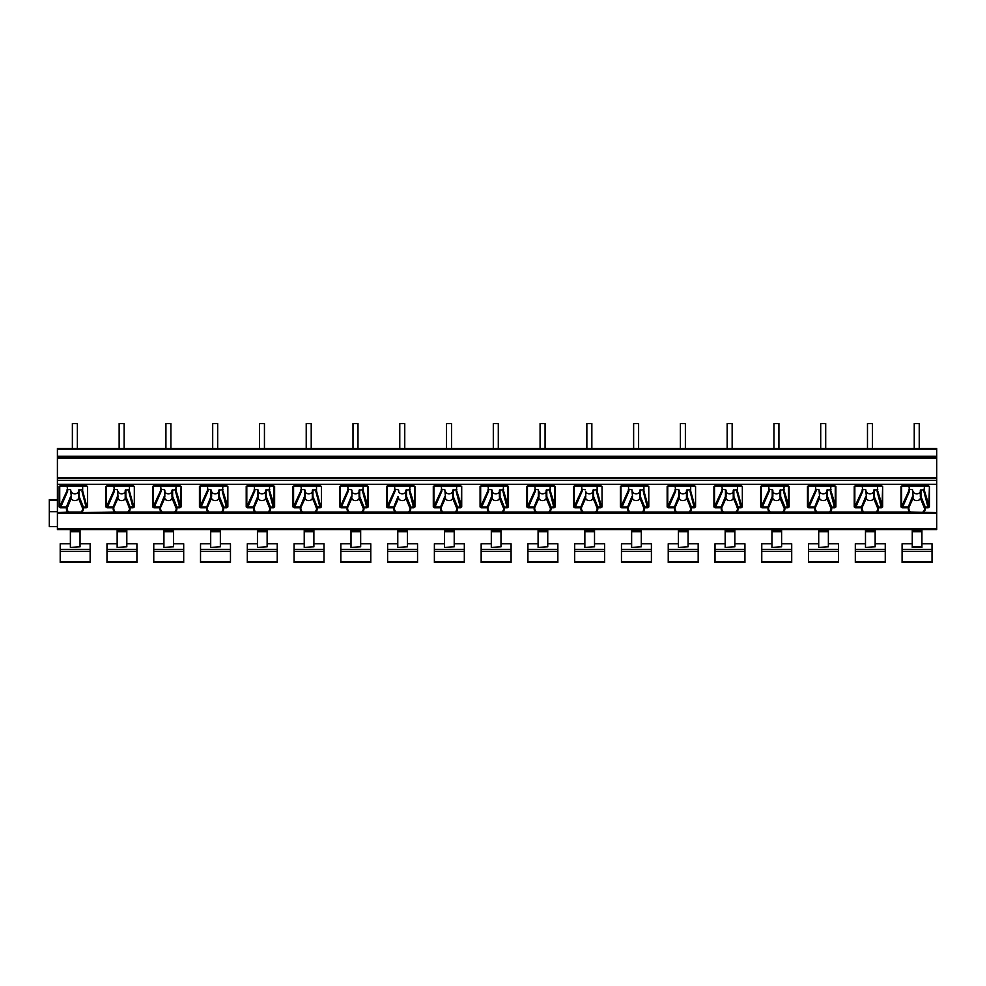 <?xml version="1.0" encoding="UTF-8"?>
<svg xmlns="http://www.w3.org/2000/svg" width="986" height="986" viewBox="0 0 986 986"><rect width="100%" height="100%" fill="white"/><g stroke="black" fill="none" stroke-linecap="round" stroke-linejoin="round"><path stroke-width="1.48" d="M57.41 449.185L936.7 449.185L936.7 448.494L57.41 448.494L72.372 448.494L57.41 448.494L57.41 529.568L936.7 529.568L936.7 477.951M57.41 477.951L936.7 477.68L936.7 449.185M57.41 526.623L49.3 526.623L49.3 499.594L57.41 499.594M57.41 511.722L49.3 511.722M914.244 448.494L872.462 448.494L919.235 448.494L919.235 423.561L914.244 423.561L914.244 448.494M867.483 448.494L825.701 448.494L872.462 448.494L872.462 423.561L867.483 423.561L867.483 448.494M820.709 448.494L778.928 448.494L825.701 448.494L825.701 423.561L820.709 423.561L820.709 448.494M773.936 448.494L732.154 448.494L778.928 448.494L778.928 423.561L773.936 423.561L773.936 448.494M727.163 448.494L685.381 448.494L732.154 448.494L732.154 423.561L727.163 423.561L727.163 448.494M680.389 448.494L638.608 448.494L685.381 448.494L685.381 423.561L680.389 423.561L680.389 448.494M633.628 448.494L591.846 448.494L638.608 448.494L638.608 423.561L633.628 423.561L633.628 448.494M586.855 448.494L545.073 448.494L591.846 448.494L591.846 423.561L586.855 423.561L586.855 448.494M540.082 448.494L498.3 448.494L545.073 448.494L545.073 423.561L540.082 423.561L540.082 448.494M493.308 448.494L451.526 448.494L498.3 448.494L498.3 423.561L493.308 423.561L493.308 448.494M446.535 448.494L404.753 448.494L451.526 448.494L451.526 423.561L446.535 423.561L446.535 448.494M399.774 448.494L357.992 448.494L404.753 448.494L404.753 423.561L399.774 423.561L399.774 448.494M353 448.494L311.219 448.494L357.992 448.494L357.992 423.561L353 423.561L353 448.494M306.227 448.494L264.445 448.494L311.219 448.494L311.219 423.561L306.227 423.561L306.227 448.494M259.454 448.494L217.672 448.494L264.445 448.494L264.445 423.561L259.454 423.561L259.454 448.494M212.693 448.494L170.898 448.494L217.672 448.494L217.672 423.561L212.693 423.561L212.693 448.494M165.919 448.494L124.137 448.494L170.898 448.494L170.898 423.561L165.919 423.561L165.919 448.494M119.146 448.494L77.364 448.494L124.137 448.494L124.137 423.561L119.146 423.561L119.146 448.494M72.372 448.494L77.364 448.494L77.364 423.561L72.372 423.561L72.372 448.494M57.41 458.256L936.7 458.256M67.073 485.815L67.701 491.114L60.442 507.802L59.135 506.915L59.135 486.468L59.887 485.913M908.944 485.815L909.573 491.114L902.326 507.802L901.007 506.915L901.007 486.468L902.215 485.728L928.208 485.63L929.416 486.505L929.416 506.915L928.146 507.802L923.919 491.521L924.535 489.278M901.007 486.468L901.759 485.913M862.183 485.815L862.799 491.114L855.552 507.802L854.246 506.915L854.246 486.468L855.441 485.728L881.435 485.63L882.643 486.505L882.643 506.915L881.373 507.802L877.146 491.521L877.774 489.278M854.246 486.468L854.998 485.913M815.41 485.815L816.026 491.114L808.779 507.802L807.472 506.915L807.472 486.468L808.68 485.728L834.674 485.63L835.881 486.505L835.881 506.915L834.612 507.802L830.372 491.521L831.001 489.278M807.472 486.468L808.224 485.913M768.636 485.815L769.265 491.114L762.005 507.802L760.699 506.915L760.699 486.468L761.907 485.728L787.9 485.63L789.108 486.505L789.108 506.915L787.839 507.802L783.599 491.521L784.227 489.278M760.699 486.468L761.451 485.913M721.863 485.815L722.491 491.114L715.244 507.802L713.926 506.915L713.926 486.468L715.133 485.728L741.127 485.63L742.335 486.505L742.335 506.915L741.065 507.802L736.838 491.521L737.454 489.278M713.926 486.468L714.677 485.913M675.09 485.815L675.718 491.114L668.471 507.802L667.152 506.915L667.152 486.468L668.36 485.728L694.354 485.63L695.561 486.505L695.561 506.915L694.292 507.802L690.064 491.521L690.681 489.278M667.152 486.468L667.904 485.913M628.328 485.815L628.945 491.114L621.698 507.802L620.391 506.915L620.391 486.468L621.587 485.728L647.58 485.63L648.788 486.505L648.788 506.915L647.519 507.802L643.291 491.521L643.92 489.278M620.391 486.468L621.143 485.913M581.555 485.815L582.171 491.114L574.924 507.802L573.618 506.915L573.618 486.468L574.826 485.728L600.819 485.63L602.027 486.505L602.027 506.915L600.757 507.802L596.518 491.521L597.146 489.278M573.618 486.468L574.37 485.913M534.782 485.815L535.41 491.114L528.151 507.802L526.844 506.915L526.844 486.468L528.052 485.728L554.046 485.63L555.254 486.505L555.254 506.915L553.984 507.802L549.744 491.521L550.373 489.278M526.844 486.468L527.596 485.913M488.008 485.815L488.637 491.114L481.39 507.802L480.071 506.915L480.071 486.468L481.279 485.728L507.272 485.63L508.48 486.505L508.48 506.915L507.211 507.802L502.983 491.521L503.599 489.278M480.071 486.468L480.823 485.913M441.235 485.815L441.864 491.114L434.616 507.802L433.298 506.915L433.298 486.468L434.506 485.728L460.499 485.63L461.707 486.505L461.707 506.915L460.437 507.802L456.21 491.521L456.826 489.278M433.298 486.468L434.05 485.913M394.474 485.815L395.09 491.114L387.843 507.802L386.537 506.915L386.537 486.468L387.732 485.728L413.726 485.63L414.933 486.505L414.933 506.915L413.664 507.802L409.436 491.521L410.065 489.278M386.537 486.468L387.288 485.913M347.701 485.815L348.317 491.114L341.07 507.802L339.763 506.915L339.763 486.468L340.971 485.728L366.965 485.63L368.172 486.505L368.172 506.915L366.903 507.802L362.663 491.521L363.292 489.278M339.763 486.468L340.515 485.913M300.927 485.815L301.556 491.114L294.296 507.802L292.99 506.915L292.99 486.468L294.198 485.728L320.191 485.63L321.399 486.505L321.399 506.915L320.13 507.802L315.89 491.521L316.518 489.278M292.99 486.468L293.742 485.913M254.154 485.815L254.782 491.114L247.535 507.802L246.217 506.915L246.217 486.468L247.424 485.728L273.418 485.63L274.626 486.505L274.626 506.915L273.356 507.802L269.129 491.521L269.745 489.278M246.217 486.468L246.968 485.913M207.38 485.815L208.009 491.114L200.762 507.802L199.443 506.915L199.443 486.468L200.651 485.728L226.644 485.63L227.852 486.505L227.852 506.915L226.583 507.802L222.355 491.521L222.972 489.278M199.443 486.468L200.195 485.913M160.619 485.815L161.236 491.114L153.989 507.802L152.682 506.915L152.682 486.468L153.878 485.728L179.871 485.63L181.079 486.505L181.079 506.915L179.809 507.802L175.582 491.521L176.211 489.278M152.682 486.468L153.434 485.913M113.846 485.815L114.462 491.114L107.215 507.802L105.909 506.915L105.909 486.468L107.117 485.728L133.11 485.63L134.318 486.505L134.318 506.915L133.048 507.802L128.809 491.521L129.437 489.278M105.909 486.468L106.661 485.913M59.135 486.468L60.343 485.728L86.337 485.63L87.544 486.505L87.544 506.915L86.275 507.802L82.035 491.521L82.664 489.278M87.544 506.915L87.544 486.505M82.664 485.815L82.664 491.04L86.928 506.557L82.725 507.482L83.317 507.802L83.317 506.915L79.077 496.451L78.449 496.944L78.449 491.262A3.587 2.539 180 0 1 74.862 493.801A3.587 2.539 180 0 1 71.288 491.262M81.025 512.03L68.712 512.03A7.851 5.559 0 0 1 67.011 508.579L71.288 498.053A3.587 2.539 180 0 0 74.862 500.592A3.587 2.539 180 0 0 78.449 498.053L82.725 508.579A7.851 5.559 0 0 1 81.025 512.03L81.493 512.609L79.2 513.533L74.887 512.621L70.536 513.521L68.244 512.609A8.455 5.978 0 0 1 66.419 508.899L66.419 506.915L66.419 507.802L60.442 507.802M928.146 507.802L925.201 507.802L925.201 508.899A8.455 5.978 0 0 1 923.364 512.609L921.072 513.533L916.758 512.621L912.42 513.521L910.115 512.609A8.455 5.978 0 0 1 908.291 508.899L913.159 498.053A3.587 2.539 180 0 0 916.746 500.592A3.587 2.539 180 0 0 920.332 498.053L920.949 496.451L925.201 506.915L924.597 507.482L928.812 506.557L929.416 486.505M881.373 507.802L878.427 507.802L878.427 508.899A8.455 5.978 0 0 1 876.603 512.609L874.299 513.533L869.985 512.621L865.646 513.521L863.354 512.609A8.455 5.978 0 0 1 861.517 508.899L866.386 498.053A3.587 2.539 180 0 0 869.972 500.592A3.587 2.539 180 0 0 873.559 498.053L874.188 496.451L878.427 506.915L877.823 507.482L882.039 506.557L882.643 486.505M834.612 507.802L831.654 507.802L831.654 508.899A8.455 5.978 0 0 1 829.83 512.609L827.537 513.533L823.211 512.621L818.873 513.521L816.581 512.609A8.455 5.978 0 0 1 814.744 508.899L819.612 498.053A3.587 2.539 180 0 0 823.199 500.592A3.587 2.539 180 0 0 826.786 498.053L827.414 496.451L831.654 506.915L831.062 507.482L835.265 506.557L835.265 486.147L835.881 486.505M787.839 507.802L784.881 507.802L784.881 508.899A8.455 5.978 0 0 1 783.057 512.609L780.764 513.533L776.45 512.621L772.1 513.521L769.807 512.609A8.455 5.978 0 0 1 767.983 508.899L772.851 498.053A3.587 2.539 180 0 0 776.426 500.592A3.587 2.539 180 0 0 780.012 498.053L780.641 496.451L784.881 506.915L784.289 507.482L788.492 506.557L788.492 486.147L789.108 486.505M741.065 507.802L738.12 507.802L738.12 506.915L738.12 508.899A8.455 5.978 0 0 1 736.283 512.609L733.991 513.533L729.677 512.621L725.326 513.521L723.034 512.609A8.455 5.978 0 0 1 721.21 508.899L726.078 498.053A3.587 2.539 180 0 0 729.665 500.592A3.587 2.539 180 0 0 733.251 498.053L733.251 490.165L736.838 489.722M694.292 507.802L691.346 507.802L691.346 506.915L691.346 508.899A8.455 5.978 0 0 1 689.51 512.609L687.217 513.533L682.904 512.621L678.565 513.521L676.26 512.609A8.455 5.978 0 0 1 674.436 508.899L679.305 498.053A3.587 2.539 180 0 0 682.891 500.592A3.587 2.539 180 0 0 686.478 498.053L686.478 490.165L690.064 489.722M647.519 507.802L644.573 507.802L644.573 506.915L644.573 508.899A8.455 5.978 0 0 1 642.749 512.609L640.444 513.533L636.13 512.621L631.792 513.521L629.499 512.609A8.455 5.978 0 0 1 627.663 508.899L632.531 498.053A3.587 2.539 180 0 0 636.118 500.592A3.587 2.539 180 0 0 639.704 498.053L639.704 490.165L643.291 489.722M600.757 507.802L597.799 507.802L597.799 506.915L597.799 508.899A8.455 5.978 0 0 1 595.975 512.609L593.683 513.533L589.357 512.621L585.018 513.521L582.726 512.609A8.455 5.978 0 0 1 580.89 508.899L585.758 498.053A3.587 2.539 180 0 0 589.345 500.592A3.587 2.539 180 0 0 592.931 498.053L592.931 491.262A3.587 2.539 180 0 1 589.345 493.801A3.587 2.539 180 0 1 585.758 491.262L585.758 496.944M553.984 507.802L551.026 507.802L551.026 508.899A8.455 5.978 0 0 1 549.202 512.609L546.91 513.533L542.596 512.621L538.245 513.521L535.953 512.609A8.455 5.978 0 0 1 534.129 508.899L538.997 498.053A3.587 2.539 180 0 0 542.571 500.592A3.587 2.539 180 0 0 546.158 498.053L546.786 496.451L551.026 506.915L550.434 507.482L554.637 506.557L554.637 486.147L555.254 486.505M507.211 507.802L504.265 507.802L504.265 508.899A8.455 5.978 0 0 1 502.429 512.609L500.136 513.533L495.822 512.621L491.472 513.521L489.179 512.609A8.455 5.978 0 0 1 487.355 508.899L492.224 498.053A3.587 2.539 180 0 0 495.81 500.592A3.587 2.539 180 0 0 499.397 498.053L500.013 496.451L504.265 506.915L503.661 507.482L507.864 506.557L507.864 486.147L508.48 486.505M460.437 507.802L457.492 507.802L457.492 508.899A8.455 5.978 0 0 1 455.655 512.609L453.363 513.533L449.049 512.621L444.711 513.521L442.406 512.609A8.455 5.978 0 0 1 440.582 508.899L445.45 498.053A3.587 2.539 180 0 0 449.037 500.592A3.587 2.539 180 0 0 452.623 498.053L453.24 496.451L457.492 506.915L456.888 507.482L461.103 506.557L461.707 486.505M413.664 507.802L410.718 507.802L410.718 508.899A8.455 5.978 0 0 1 408.894 512.609L406.589 513.533L402.276 512.621L397.937 513.521L395.645 512.609A8.455 5.978 0 0 1 393.808 508.899L398.677 498.053A3.587 2.539 180 0 0 402.263 500.592A3.587 2.539 180 0 0 405.85 498.053L406.478 496.451L410.718 506.915L410.114 507.482L414.33 506.557L414.933 486.505M366.903 507.802L363.945 507.802L363.945 508.899A8.455 5.978 0 0 1 362.121 512.609L359.828 513.533L355.502 512.621L351.164 513.521L348.871 512.609A8.455 5.978 0 0 1 347.035 508.899L351.903 498.053A3.587 2.539 180 0 0 355.49 500.592A3.587 2.539 180 0 0 359.077 498.053L359.705 496.451L363.945 506.915L363.353 507.482L367.556 506.557L367.556 486.147L368.172 486.505M320.13 507.802L317.172 507.802L317.172 506.915L317.172 508.899A8.455 5.978 0 0 1 315.347 512.609L313.055 513.533L308.741 512.621L304.391 513.521L302.098 512.609A8.455 5.978 0 0 1 300.274 508.899L305.142 498.053A3.587 2.539 180 0 0 308.717 500.592A3.587 2.539 180 0 0 312.303 498.053L312.303 491.262A3.587 2.539 180 0 1 308.717 493.801A3.587 2.539 180 0 1 305.142 491.262L305.142 496.944L304.514 496.451L304.514 489.722L305.142 491.262M273.356 507.802L270.411 507.802L270.411 508.899A8.455 5.978 0 0 1 268.574 512.609L266.282 513.533L261.968 512.621L257.617 513.521L255.325 512.609A8.455 5.978 0 0 1 253.501 508.899L258.369 498.053A3.587 2.539 180 0 0 261.956 500.592A3.587 2.539 180 0 0 265.542 498.053L266.158 496.451L270.411 506.915L269.807 507.482L274.009 506.557L274.009 486.147L274.626 486.505M226.583 507.802L223.637 507.802L223.637 508.899A8.455 5.978 0 0 1 221.801 512.609L219.508 513.533L215.194 512.621L210.856 513.521L208.551 512.609A8.455 5.978 0 0 1 206.727 508.899L211.596 498.053A3.587 2.539 180 0 0 215.182 500.592A3.587 2.539 180 0 0 218.769 498.053L219.385 496.451L223.637 506.915L223.033 507.482L227.248 506.557L227.852 486.505M179.809 507.802L176.864 507.802L176.864 508.899A8.455 5.978 0 0 1 175.04 512.609L172.735 513.533L168.421 512.621L164.083 513.521L161.79 512.609A8.455 5.978 0 0 1 159.954 508.899L164.822 498.053A3.587 2.539 180 0 0 168.409 500.592A3.587 2.539 180 0 0 171.995 498.053L172.624 496.451L176.864 506.915L176.26 507.482L180.475 506.557L181.079 486.505M133.048 507.802L130.09 507.802L130.09 506.915L130.09 508.899A8.455 5.978 0 0 1 128.266 512.609L125.974 513.533L121.648 512.621L117.309 513.521L115.017 512.609A8.455 5.978 0 0 1 113.18 508.899L118.049 498.053A3.587 2.539 180 0 0 121.635 500.592A3.587 2.539 180 0 0 125.222 498.053L125.222 491.262A3.587 2.539 180 0 1 121.635 493.801A3.587 2.539 180 0 1 118.049 491.262M936.7 512.609L910.583 512.03A7.851 5.559 0 0 1 908.895 508.579L908.291 506.915L908.291 507.802L902.326 507.802M913.159 496.944L912.531 489.722L913.159 496.944M912.531 496.451L908.291 506.915L901.007 506.915M913.159 491.262A3.587 2.539 180 0 0 916.746 493.801A3.587 2.539 180 0 0 920.332 491.262M908.944 489.278L912.531 489.722M925.201 508.899L920.332 496.944L920.332 490.165L923.919 489.722M924.535 485.815L923.919 491.521M910.583 512.03L863.822 512.03A7.851 5.559 0 0 1 862.121 508.579L861.517 506.915L861.517 507.802L855.552 507.802M866.386 496.944L865.77 489.722L866.386 496.944M865.77 496.451L861.517 506.915L854.246 506.915M866.386 491.262A3.587 2.539 180 0 0 869.972 493.801A3.587 2.539 180 0 0 873.559 491.262M862.183 489.278L865.77 489.722M878.427 508.899L873.559 496.944L873.559 490.165L877.146 489.722M877.774 485.815L877.146 491.521M863.822 512.03L817.049 512.03A7.851 5.559 0 0 1 815.348 508.579L814.744 506.915L814.744 507.802L808.779 507.802M819.612 496.944L818.996 489.722L819.612 496.944M818.996 496.451L814.744 506.915L807.472 506.915M819.612 491.262A3.587 2.539 180 0 0 823.199 493.801A3.587 2.539 180 0 0 826.786 491.262M815.41 489.278L818.996 489.722M831.654 508.899L826.786 496.944L826.786 490.165L830.372 489.722M831.001 485.815L830.372 491.521M817.049 512.03L770.276 512.03A7.851 5.559 0 0 1 768.575 508.579L767.983 506.915L767.983 507.802L762.005 507.802M772.851 490.165L772.851 496.944L772.223 496.451L772.223 489.722L772.851 491.262A3.587 2.539 180 0 0 776.426 493.801A3.587 2.539 180 0 0 780.012 491.262M772.223 496.451L767.983 506.915L760.699 506.915M768.636 489.278L772.223 489.722M784.881 508.899L780.012 496.944L780.012 490.165L783.599 489.722M784.227 485.815L783.599 491.521M770.276 512.03L723.502 512.03A7.851 5.559 0 0 1 721.801 508.579L721.21 506.915L721.21 507.802L715.244 507.802M726.078 490.165L726.078 496.944L725.449 496.451L725.449 489.722L726.078 491.262A3.587 2.539 180 0 0 729.665 493.801A3.587 2.539 180 0 0 733.251 491.262M725.449 496.451L721.21 506.915L713.926 506.915M742.335 506.915L742.335 486.505M737.454 485.815L737.454 491.04L741.718 506.557L738.12 506.915L733.867 496.451L733.251 496.944L737.516 508.579A7.851 5.559 0 0 1 735.815 512.03M721.863 489.278L725.449 489.722M737.454 491.04L736.838 491.521M733.251 490.165L733.251 496.944M723.502 512.03L676.729 512.03A7.851 5.559 0 0 1 675.04 508.579L674.436 506.915L674.436 507.802L668.471 507.802M679.305 491.262L679.305 496.944L678.676 496.451L678.676 489.722L679.305 491.262A3.587 2.539 180 0 0 682.891 493.801A3.587 2.539 180 0 0 686.478 491.262M678.676 496.451L674.436 506.915L667.152 506.915M695.561 506.915L695.561 486.505M690.681 485.815L690.681 491.04L694.957 506.557L691.346 506.915L687.094 496.451L686.478 496.944L690.742 508.579A7.851 5.559 0 0 1 689.041 512.03M679.305 496.944L679.305 490.165M675.09 489.278L678.676 489.722M690.681 491.04L690.064 491.521M686.478 490.165L686.478 496.944M676.729 512.03L629.968 512.03A7.851 5.559 0 0 1 628.267 508.579L627.663 506.915L627.663 507.802L621.698 507.802M632.531 496.944L631.915 489.722L632.531 496.944M631.915 496.451L627.663 506.915L620.391 506.915M648.788 506.915L648.788 486.505M643.92 485.815L643.92 491.04L648.184 506.557L644.573 506.915L640.333 496.451L639.704 496.944L643.969 508.579A7.851 5.559 0 0 1 642.28 512.03M632.531 491.262A3.587 2.539 180 0 0 636.118 493.801A3.587 2.539 180 0 0 639.704 491.262M628.328 489.278L631.915 489.722M643.92 491.04L643.291 491.521M639.704 490.165L639.704 496.944M629.968 512.03L583.194 512.03A7.851 5.559 0 0 1 581.493 508.579L580.89 506.915L580.89 507.802L574.924 507.802M585.142 496.451L580.89 506.915L573.618 506.915M602.027 506.915L602.027 486.505M597.146 485.815L597.146 491.04L601.411 506.557L597.799 506.915L593.56 496.451L592.931 496.944L597.208 508.579A7.851 5.559 0 0 1 595.507 512.03M581.555 489.278L585.142 489.722M592.931 496.944L592.931 490.165L596.518 489.722M597.146 491.04L596.518 491.521M583.194 512.03L536.421 512.03A7.851 5.559 0 0 1 534.72 508.579L534.129 506.915L534.129 507.802L528.151 507.802M538.997 496.944L538.368 496.451L538.368 489.722L538.997 496.944L538.997 491.262A3.587 2.539 180 0 0 542.571 493.801A3.587 2.539 180 0 0 546.158 491.262M538.368 496.451L534.129 506.915L526.844 506.915M534.782 489.278L538.368 489.722M551.026 508.899L546.158 496.944L546.158 490.165L549.744 489.722M550.373 485.815L549.744 491.521M536.421 512.03L489.648 512.03A7.851 5.559 0 0 1 487.947 508.579L487.355 506.915L487.355 507.802L481.39 507.802M492.224 491.262L492.224 496.944L491.595 496.451L491.595 489.722L492.224 491.262A3.587 2.539 180 0 0 495.81 493.801A3.587 2.539 180 0 0 499.397 491.262M491.595 496.451L487.355 506.915L480.071 506.915M492.224 496.944L492.224 490.165M488.008 489.278L491.595 489.722M504.265 508.899L499.397 496.944L499.397 490.165L502.983 489.722M503.599 485.815L502.983 491.521M489.648 512.03L442.874 512.03A7.851 5.559 0 0 1 441.186 508.579L440.582 506.915L440.582 507.802L434.616 507.802M445.45 496.944L444.822 489.722L445.45 496.944M444.822 496.451L440.582 506.915L433.298 506.915M445.45 491.262A3.587 2.539 180 0 0 449.037 493.801A3.587 2.539 180 0 0 452.623 491.262M441.235 489.278L444.822 489.722M457.492 508.899L452.623 496.944L452.623 490.165L456.21 489.722M456.826 485.815L456.21 491.521M442.874 512.03L396.113 512.03A7.851 5.559 0 0 1 394.412 508.579L393.808 506.915L393.808 507.802L387.843 507.802M398.677 490.165L398.677 491.262A3.587 2.539 180 0 0 402.263 493.801A3.587 2.539 180 0 0 405.85 491.262M398.061 496.451L393.808 506.915L386.537 506.915M394.474 489.278L398.061 489.722M410.718 508.899L405.85 496.944L405.85 490.165L409.436 489.722M410.065 485.815L409.436 491.521M396.113 512.03L349.34 512.03A7.851 5.559 0 0 1 347.639 508.579L347.035 506.915L347.035 507.802L341.07 507.802M351.903 491.262L351.903 496.944L351.903 491.262A3.587 2.539 180 0 0 355.49 493.801A3.587 2.539 180 0 0 359.077 491.262M351.287 496.451L347.035 506.915L339.763 506.915M351.903 496.944L351.903 490.165M347.701 489.278L351.287 489.722M363.945 508.899L359.077 496.944L359.077 490.165L362.663 489.722M363.292 485.815L362.663 491.521M349.34 512.03L302.566 512.03A7.851 5.559 0 0 1 300.866 508.579L300.274 506.915L300.274 507.802L294.296 507.802M304.514 496.451L300.274 506.915L292.99 506.915M321.399 506.915L321.399 486.505M316.518 485.815L316.518 491.04L320.783 506.557L317.172 506.915L312.932 496.451L312.303 496.944L316.58 508.579A7.851 5.559 0 0 1 314.879 512.03M305.142 496.944L305.142 490.165M300.927 489.278L304.514 489.722M312.303 496.944L312.303 490.165L315.89 489.722M316.518 491.04L315.89 491.521M302.566 512.03L255.793 512.03A7.851 5.559 0 0 1 254.092 508.579L253.501 506.915L253.501 507.802L247.535 507.802M258.369 490.165L258.369 496.944L257.74 496.451L257.74 489.722L258.369 491.262A3.587 2.539 180 0 0 261.956 493.801A3.587 2.539 180 0 0 265.542 491.262M257.74 496.451L253.501 506.915L246.217 506.915M254.154 489.278L257.74 489.722M270.411 508.899L265.542 496.944L265.542 490.165L269.129 489.722M269.745 485.815L269.129 491.521M255.793 512.03L209.02 512.03A7.851 5.559 0 0 1 207.331 508.579L206.727 506.915L206.727 507.802L200.762 507.802M211.596 496.944L210.967 496.451L210.967 489.722L211.596 496.944L211.596 491.262A3.587 2.539 180 0 0 215.182 493.801A3.587 2.539 180 0 0 218.769 491.262M210.967 496.451L206.727 506.915L199.443 506.915M207.38 489.278L210.967 489.722M223.637 508.899L218.769 496.944L218.769 490.165L222.355 489.722M222.972 485.815L222.355 491.521M209.02 512.03L162.259 512.03A7.851 5.559 0 0 1 160.558 508.579L159.954 506.915L159.954 507.802L153.989 507.802M164.822 491.262L164.822 496.944L164.822 491.262A3.587 2.539 180 0 0 168.409 493.801A3.587 2.539 180 0 0 171.995 491.262M164.206 496.451L159.954 506.915L152.682 506.915M164.822 496.944L164.822 490.165M160.619 489.278L164.206 489.722M176.864 508.899L171.995 496.944L171.995 490.165L175.582 489.722M176.211 485.815L175.582 491.521M162.259 512.03L115.485 512.03A7.851 5.559 0 0 1 113.784 508.579L113.18 506.915L113.18 507.802L107.215 507.802M118.049 496.944L117.433 489.722L118.049 496.944M117.433 496.451L113.18 506.915L105.909 506.915M134.318 506.915L134.318 486.505M129.437 485.815L129.437 491.04L133.702 506.557L130.09 506.915L125.851 496.451L125.222 496.944L129.499 508.579A7.851 5.559 0 0 1 127.798 512.03M113.846 489.278L117.433 489.722M125.222 496.944L125.222 490.165L128.809 489.722M129.437 491.04L128.809 491.521M71.288 496.944L70.659 489.722L71.288 496.944M70.659 496.451L66.419 506.915L59.135 506.915M67.073 489.278L70.659 489.722M78.449 496.944L78.449 490.165L82.035 489.722M82.664 491.04L82.035 491.521M57.41 500.124L49.3 500.124M875.149 546.823L865.486 547.415L875.149 546.823L875.149 529.568M865.486 543.754L855.318 543.754L855.318 562.439L885.255 562.439L855.318 562.439M875.149 543.754L885.255 543.754L885.255 562.439M865.486 529.568L865.486 546.823M912.26 529.568L912.26 547.415L921.922 547.415L921.922 529.568M912.26 543.754L902.091 543.754L902.091 562.439L932.029 562.439L902.091 562.439M921.922 543.754L932.029 543.754L932.029 562.439M828.376 546.823L818.713 547.415L828.376 546.823L828.376 529.568M818.713 543.754L808.545 543.754L808.545 562.439L838.482 562.439L808.545 562.439M828.376 543.754L838.482 543.754L838.482 562.439M818.713 529.568L818.713 546.823M781.602 546.823L771.939 547.415L781.602 546.823L781.602 529.568M771.939 543.754L761.771 543.754L761.771 562.439L791.709 562.439L761.771 562.439M781.602 543.754L791.709 543.754L791.709 562.439M771.939 529.568L771.939 546.823M734.841 546.823L725.166 547.415L734.841 546.823L734.841 529.568M725.166 543.754L715.01 543.754L715.01 562.439L744.935 562.439L715.01 562.439M734.841 543.754L744.935 543.754L744.935 562.439M725.166 529.568L725.166 546.823M688.068 546.823L678.405 547.415L688.068 546.823L688.068 529.568M678.405 543.754L668.237 543.754L668.237 562.439L698.174 562.439L668.237 562.439M688.068 543.754L698.174 543.754L698.174 562.439M678.405 529.568L678.405 546.823M641.294 546.823L631.632 547.415L641.294 546.823L641.294 529.568M631.632 543.754L621.463 543.754L621.463 562.439L651.401 562.439L621.463 562.439M641.294 543.754L651.401 543.754L651.401 562.439M631.632 529.568L631.632 546.823M594.521 546.823L584.858 547.415L594.521 546.823L594.521 529.568M584.858 543.754L574.69 543.754L574.69 562.439L604.628 562.439L574.69 562.439M594.521 543.754L604.628 543.754L604.628 562.439M584.858 529.568L584.858 546.823M547.748 546.823L538.085 547.415L547.748 546.823L547.748 529.568M538.085 543.754L527.917 543.754L527.917 562.439L557.854 562.439L527.917 562.439M547.748 543.754L557.854 543.754L557.854 562.439M538.085 529.568L538.085 546.823M500.987 546.823L491.311 547.415L500.987 546.823L500.987 529.568M491.311 543.754L481.156 543.754L481.156 562.439L511.081 562.439L481.156 562.439M500.987 543.754L511.081 543.754L511.081 562.439M491.311 529.568L491.311 546.823M454.213 546.823L444.55 547.415L454.213 546.823L454.213 529.568M444.55 543.754L434.382 543.754L434.382 562.439L464.32 562.439L434.382 562.439M454.213 543.754L464.32 543.754L464.32 562.439M444.55 529.568L444.55 546.823M407.44 546.823L397.777 547.415L407.44 546.823L407.44 529.568M397.777 543.754L387.609 543.754L387.609 562.439L417.546 562.439L387.609 562.439M407.44 543.754L417.546 543.754L417.546 562.439M397.777 529.568L397.777 546.823M360.666 546.823L351.004 547.415L360.666 546.823L360.666 529.568M351.004 543.754L340.836 543.754L340.836 562.439L370.773 562.439L340.836 562.439M360.666 543.754L370.773 543.754L370.773 562.439M351.004 529.568L351.004 546.823M313.893 546.823L304.23 547.415L313.893 546.823L313.893 529.568M304.23 543.754L294.062 543.754L294.062 562.439L324 562.439L294.062 562.439M313.893 543.754L324 543.754L324 562.439M304.23 529.568L304.23 546.823M267.132 546.823L257.457 547.415L267.132 546.823L267.132 529.568M257.457 543.754L247.301 543.754L247.301 562.439L277.226 562.439L247.301 562.439M267.132 543.754L277.226 543.754L277.226 562.439M257.457 529.568L257.457 546.823M220.359 546.823L210.696 547.415L220.359 546.823L220.359 529.568M210.696 543.754L200.528 543.754L200.528 562.439L230.465 562.439L200.528 562.439M220.359 543.754L230.465 543.754L230.465 562.439M210.696 529.568L210.696 546.823M173.585 546.823L163.922 547.415L173.585 546.823L173.585 529.568M163.922 543.754L153.754 543.754L153.754 562.439L183.692 562.439L153.754 562.439M173.585 543.754L183.692 543.754L183.692 562.439M163.922 529.568L163.922 546.823M126.812 546.823L117.149 547.415L126.812 546.823L126.812 529.568M117.149 543.754L106.981 543.754L106.981 562.439L136.918 562.439L106.981 562.439M126.812 543.754L136.918 543.754L136.918 562.439M117.149 529.568L117.149 546.823M80.039 546.823L70.376 547.415L80.039 546.823L80.039 529.568M70.376 543.754L60.208 543.754L60.208 562.439L90.145 562.439L60.208 562.439M80.039 543.754L90.145 543.754L90.145 562.439M70.376 529.568L70.376 546.823M57.41 456.235L936.7 456.235M57.41 457.319L936.7 457.319M57.41 478.074L936.7 478.074M57.41 480.318L936.7 480.318M57.41 484.336L936.7 484.336M86.337 485.63L60.343 485.63M57.41 512.609L68.712 512.03M928.208 485.63L902.215 485.63M881.435 485.63L855.441 485.63M834.674 485.63L808.68 485.63M787.9 485.63L761.907 485.63M741.127 485.63L715.133 485.63M694.354 485.63L668.36 485.63M647.58 485.63L621.587 485.63M600.819 485.63L574.826 485.63M554.046 485.63L528.052 485.63M507.272 485.63L481.279 485.63M460.499 485.63L434.506 485.63M413.726 485.63L387.732 485.63M366.965 485.63L340.971 485.63M320.191 485.63L294.198 485.63M273.418 485.63L247.424 485.63M226.644 485.63L200.651 485.63M179.871 485.63L153.878 485.63M133.11 485.63L107.117 485.63M86.275 507.802L83.317 507.802L83.317 508.899A8.455 5.978 0 0 1 81.493 512.609L115.485 512.03M83.317 508.899L78.449 498.053M57.41 528.829L936.7 528.829M908.291 508.899L913.159 498.053M908.944 490.597L901.611 506.607L901.611 486.172M929.416 506.915L924.535 491.04M920.332 498.053L924.597 508.579A7.851 5.559 0 0 1 922.896 512.03M909.573 491.114L909.573 489.722M920.949 489.722L920.949 496.451M861.517 508.899L866.386 498.053M862.183 490.597L854.837 506.607L854.837 486.172M882.643 506.915L877.774 491.04M873.559 498.053L877.823 508.579A7.851 5.559 0 0 1 876.135 512.03M862.799 491.114L862.799 489.722M874.188 489.722L874.188 496.451M814.744 508.899L819.612 498.053M815.41 490.597L808.064 506.607L808.064 486.172M835.881 506.915L831.001 491.04M826.786 498.053L831.062 508.579A7.851 5.559 0 0 1 829.362 512.03M816.026 491.114L816.026 489.722M827.414 489.722L827.414 496.451M767.983 508.899L772.851 498.053M768.636 490.597L761.291 506.607L761.291 486.172M789.108 506.915L784.227 491.04M780.012 498.053L784.289 508.579A7.851 5.559 0 0 1 782.588 512.03M769.265 491.114L769.265 489.722M780.641 489.722L780.641 496.451M721.21 508.899L726.078 498.053M721.863 490.597L714.517 506.607L714.517 486.172M738.12 508.899L733.251 498.053M722.491 491.114L722.491 489.722M733.867 489.722L733.867 496.451M674.436 508.899L679.305 498.053M675.09 490.597L667.756 506.607L667.756 486.172M691.346 508.899L686.478 498.053M675.718 491.114L675.718 489.722M687.094 489.722L687.094 496.451M627.663 508.899L632.531 498.053M628.328 490.597L620.983 506.607L620.983 486.172M644.573 508.899L639.704 498.053M628.945 491.114L628.945 489.722M640.333 489.722L640.333 496.451M580.89 508.899L585.758 498.053M581.555 490.597L574.209 506.607L574.209 486.172M597.799 508.899L592.931 498.053M582.171 491.114L582.171 489.722M593.56 489.722L593.56 496.451M534.129 508.899L538.997 498.053M534.782 490.597L527.436 506.607L527.436 486.172M555.254 506.915L550.373 491.04M546.158 498.053L550.434 508.579A7.851 5.559 0 0 1 548.734 512.03M535.41 491.114L535.41 489.722M546.786 489.722L546.786 496.451M487.355 508.899L492.224 498.053M488.008 490.597L480.663 506.607L480.663 486.172M508.48 506.915L503.599 491.04M499.397 498.053L503.661 508.579A7.851 5.559 0 0 1 501.96 512.03M488.637 491.114L488.637 489.722M500.013 489.722L500.013 496.451M440.582 508.899L445.45 498.053M441.235 490.597L433.902 506.607L433.902 486.172M461.707 506.915L456.826 491.04M452.623 498.053L456.888 508.579A7.851 5.559 0 0 1 455.187 512.03M441.864 491.114L441.864 489.722M453.24 489.722L453.24 496.451M393.808 508.899L398.677 498.053M394.474 490.597L387.128 506.607L387.128 486.172M414.933 506.915L410.065 491.04M405.85 498.053L410.114 508.579A7.851 5.559 0 0 1 408.426 512.03M395.09 491.114L395.09 489.722M406.478 489.722L406.478 496.451M347.035 508.899L351.903 498.053M347.701 490.597L340.355 506.607L340.355 486.172M368.172 506.915L363.292 491.04M359.077 498.053L363.353 508.579A7.851 5.559 0 0 1 361.652 512.03M348.317 491.114L348.317 489.722M359.705 489.722L359.705 496.451M300.274 508.899L305.142 498.053M300.927 490.597L293.581 506.607L293.581 486.172M317.172 508.899L312.303 498.053M301.556 491.114L301.556 489.722M312.932 489.722L312.932 496.451M253.501 508.899L258.369 498.053M254.154 490.597L246.808 506.607L246.808 486.172M274.626 506.915L269.745 491.04M265.542 498.053L269.807 508.579A7.851 5.559 0 0 1 268.106 512.03M254.782 491.114L254.782 489.722M266.158 489.722L266.158 496.451M206.727 508.899L211.596 498.053M207.38 490.597L200.047 506.607L200.047 486.172M227.852 506.915L222.972 491.04M218.769 498.053L223.033 508.579A7.851 5.559 0 0 1 221.332 512.03M208.009 491.114L208.009 489.722M219.385 489.722L219.385 496.451M159.954 508.899L164.822 498.053M160.619 490.597L153.274 506.607L153.274 486.172M181.079 506.915L176.211 491.04M171.995 498.053L176.26 508.579A7.851 5.559 0 0 1 174.571 512.03M161.236 491.114L161.236 489.722M172.624 489.722L172.624 496.451M113.18 508.899L118.049 498.053M113.846 490.597L106.5 506.607L106.5 486.172M130.09 508.899L125.222 498.053M114.462 491.114L114.462 489.722M125.851 489.722L125.851 496.451M66.419 508.899L71.288 498.053M67.073 490.597L59.727 506.607L59.727 486.172M67.701 491.114L67.701 489.722M79.077 489.722L79.077 496.451M855.318 549.387L885.255 549.387M902.091 549.387L932.029 549.387M912.26 546.823L921.922 546.823M912.26 531.75L921.922 531.75M912.26 530.234L921.922 530.234M902.091 561.971L932.029 561.971M902.091 551.285L932.029 551.285M808.545 549.387L838.482 549.387M818.713 530.234L828.376 530.234M818.713 531.75L828.376 531.75M808.545 561.971L838.482 561.971M808.545 551.285L838.482 551.285M761.771 549.387L791.709 549.387M771.939 530.234L781.602 530.234M771.939 531.75L781.602 531.75M761.771 561.971L791.709 561.971M761.771 551.285L791.709 551.285M715.01 549.387L744.935 549.387M725.166 530.234L734.841 530.234M725.166 531.75L734.841 531.75M715.01 561.971L744.935 561.971M715.01 551.285L744.935 551.285M668.237 549.387L698.174 549.387M678.405 530.234L688.068 530.234M678.405 531.75L688.068 531.75M668.237 561.971L698.174 561.971M668.237 551.285L698.174 551.285M621.463 549.387L651.401 549.387M631.632 530.234L641.294 530.234M631.632 531.75L641.294 531.75M621.463 561.971L651.401 561.971M621.463 551.285L651.401 551.285M574.69 549.387L604.628 549.387M584.858 530.234L594.521 530.234M584.858 531.75L594.521 531.75M574.69 561.971L604.628 561.971M574.69 551.285L604.628 551.285M527.917 549.387L557.854 549.387M538.085 530.234L547.748 530.234M538.085 531.75L547.748 531.75M527.917 561.971L557.854 561.971M527.917 551.285L557.854 551.285M481.156 549.387L511.081 549.387M491.311 530.234L500.987 530.234M491.311 531.75L500.987 531.75M481.156 561.971L511.081 561.971M481.156 551.285L511.081 551.285M434.382 549.387L464.32 549.387M444.55 530.234L454.213 530.234M444.55 531.75L454.213 531.75M434.382 561.971L464.32 561.971M434.382 551.285L464.32 551.285M387.609 549.387L417.546 549.387M397.777 530.234L407.44 530.234M397.777 531.75L407.44 531.75M387.609 561.971L417.546 561.971M387.609 551.285L417.546 551.285M340.836 549.387L370.773 549.387M351.004 530.234L360.666 530.234M351.004 531.75L360.666 531.75M340.836 561.971L370.773 561.971M340.836 551.285L370.773 551.285M294.062 549.387L324 549.387M304.23 530.234L313.893 530.234M304.23 531.75L313.893 531.75M294.062 561.971L324 561.971M294.062 551.285L324 551.285M247.301 549.387L277.226 549.387M257.457 530.234L267.132 530.234M257.457 531.75L267.132 531.75M247.301 561.971L277.226 561.971M247.301 551.285L277.226 551.285M200.528 549.387L230.465 549.387M210.696 530.234L220.359 530.234M210.696 531.75L220.359 531.75M200.528 561.971L230.465 561.971M200.528 551.285L230.465 551.285M153.754 549.387L183.692 549.387M163.922 530.234L173.585 530.234M163.922 531.75L173.585 531.75M153.754 561.971L183.692 561.971M153.754 551.285L183.692 551.285M106.981 549.387L136.918 549.387M117.149 530.234L126.812 530.234M117.149 531.75L126.812 531.75M106.981 561.971L136.918 561.971M106.981 551.285L136.918 551.285M60.208 549.387L90.145 549.387M70.376 530.234L80.039 530.234M70.376 531.75L80.039 531.75M60.208 561.971L90.145 561.971M60.208 551.285L90.145 551.285M865.486 530.234L875.149 530.234M865.486 531.75L875.149 531.75M855.318 561.971L885.255 561.971M855.318 551.285L885.255 551.285M86.916 486.049L59.764 486.012M57.41 513.521L936.7 513.521M901.648 486.012L928.787 486.049M854.874 486.012L882.026 486.049M808.101 486.012L835.253 486.049M761.328 486.012L788.48 486.049M714.554 486.012L741.706 486.049M667.793 486.012L694.933 486.049M621.02 486.012L648.172 486.049M574.246 486.012L601.398 486.049M527.473 486.012L554.625 486.049M480.7 486.012L507.852 486.049M433.939 486.012L461.078 486.049M387.165 486.012L414.317 486.049M340.392 486.012L367.544 486.049M293.618 486.012L320.77 486.049M246.845 486.012L273.997 486.049M200.084 486.012L227.224 486.049M153.311 486.012L180.463 486.049M106.537 486.012L133.689 486.049"/></g></svg>
